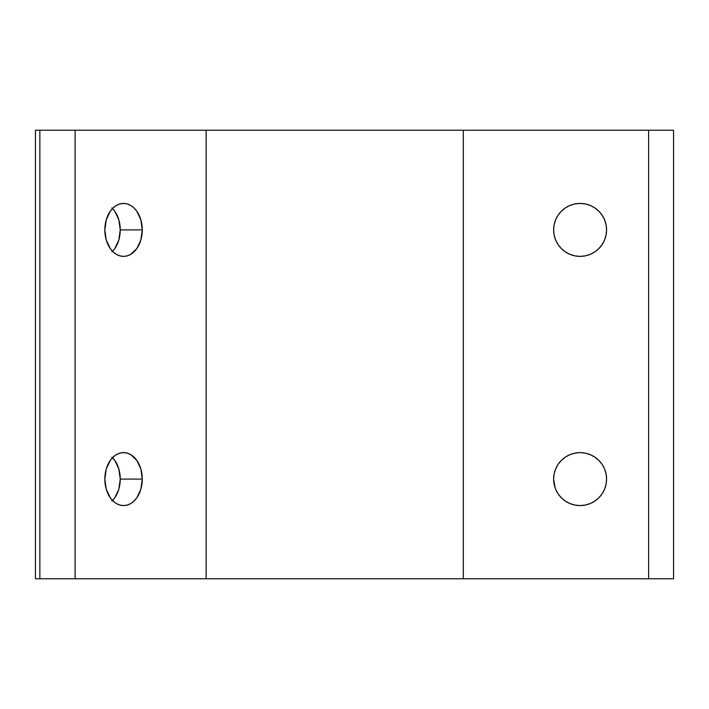 <?xml version="1.0" encoding="UTF-8"?>
<svg xmlns="http://www.w3.org/2000/svg" width="709" height="709" viewBox="0 0 709 709"><rect width="100%" height="100%" fill="white"/><g stroke="black" fill="none" stroke-linecap="round" stroke-linejoin="round"><path stroke-width="1.06" d="M569.974 503.558L565.392 501.112L569.974 503.558L574.937 505.065L580.104 505.57A26.481 26.481 0 0 1 553.623 479.098A26.481 26.481 0 0 1 580.104 452.617L574.937 453.131L580.104 452.617A26.481 26.481 0 0 1 606.576 479.098A26.481 26.481 0 0 1 580.104 505.57L585.271 505.065L590.234 503.558L594.816 501.112L598.821 497.815L602.118 493.81L604.564 489.228L606.071 484.265L606.576 479.098L606.071 473.931L604.564 468.968L602.118 464.386L604.564 468.968M574.937 203.935L569.974 205.442L565.392 207.888L561.377 211.185L558.089 215.19L555.643 219.772L554.137 224.735L553.623 229.902L554.137 235.069L555.643 240.032L558.089 244.614L561.377 248.629L565.392 251.917L569.974 254.363L574.937 255.869L580.104 256.383A26.481 26.481 0 0 1 553.623 229.902A26.481 26.481 0 0 1 580.104 203.43L574.937 203.935L580.104 203.43A26.481 26.481 0 0 1 606.576 229.902A26.481 26.481 0 0 1 580.104 256.383L585.271 255.869L590.234 254.363L594.816 251.917L598.821 248.629L602.118 244.614L604.564 240.032L606.071 235.069L606.576 229.902L606.071 224.735L604.564 219.772L602.118 215.19L604.564 219.772M111.925 207.888L114.769 211.185L118.828 219.772L120.246 229.902L142.279 229.902A26.481 18.718 -90 0 1 123.552 256.383A26.481 18.718 -90 0 1 104.835 229.902L106.253 240.032L110.312 248.629L113.148 251.917L116.391 254.363L119.901 255.869L123.552 256.383L127.203 255.869L130.722 254.363L136.793 248.629L140.852 240.032L142.279 229.902L140.852 219.772L136.793 211.185L133.957 207.888L130.722 205.442L127.203 203.935L123.552 203.43L119.901 203.935L116.391 205.442L113.148 207.888L110.312 211.185L106.253 219.772L104.835 229.902A26.481 18.718 -90 0 1 123.552 203.43A26.481 18.718 -90 0 1 142.279 229.902L120.246 229.902A26.481 18.718 90 0 0 112.536 208.49M111.925 457.083L114.769 460.371L118.828 468.968L120.246 479.098L142.279 479.098A26.481 18.718 -90 0 1 123.552 505.57A26.481 18.718 -90 0 1 104.835 479.098L106.253 489.228L110.312 497.815L113.148 501.112L116.391 503.558L119.901 505.065L123.552 505.57L127.203 505.065L130.722 503.558L133.957 501.112L136.793 497.815L140.852 489.228L142.279 479.098L140.852 468.968L136.793 460.371L130.722 454.637L127.203 453.131L123.552 452.617L119.901 453.131L116.391 454.637L113.148 457.083L110.312 460.371L106.253 468.968L104.835 479.098A26.481 18.718 -90 0 1 123.552 452.617A26.481 18.718 -90 0 1 142.279 479.098L120.246 479.098A26.481 18.718 90 0 0 112.536 457.686M673.55 578.774L35.45 578.774L35.45 130.226L39.855 130.226L35.45 130.226L35.45 578.774L75.101 578.774L75.101 130.226L39.855 130.226L39.855 578.774L39.855 130.226L206.133 130.226L75.101 130.226L75.101 578.774L206.133 578.774L206.133 130.226L463.314 130.226L206.133 130.226L206.133 578.774L463.314 578.774L463.314 130.226L648.629 130.226L463.314 130.226L463.314 578.774L673.55 578.774L673.55 130.226L648.629 130.226L648.629 578.774L648.629 130.226L673.55 130.226L673.55 578.774M574.937 453.131L569.974 454.637L565.392 457.083L561.377 460.371L558.089 464.386L555.643 468.968L554.137 473.931L553.623 479.098L555.165 487.996M569.974 254.363L568.521 253.707M555.643 240.032L555.165 238.8M602.118 464.386L598.821 460.371L594.816 457.083L590.234 454.637L585.271 453.131L580.104 452.617M555.643 489.228L558.089 493.81L561.377 497.815L565.392 501.112M602.118 215.19L598.821 211.185L594.816 207.888L590.234 205.442L585.271 203.935L580.104 203.43M112.536 251.314A26.481 18.718 90 0 0 120.246 229.902L118.828 240.032L114.769 248.629L111.925 251.917M112.536 500.51A26.481 18.718 90 0 0 120.246 479.098L118.828 489.228L114.769 497.815L111.925 501.112"/></g></svg>
